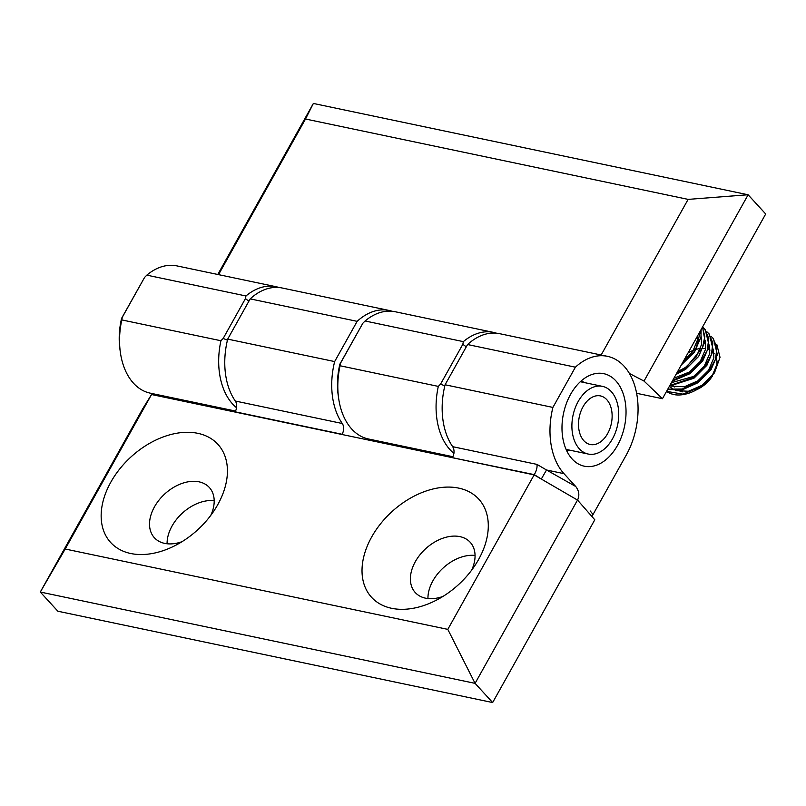 <?xml version="1.0" encoding="UTF-8"?>
<svg xmlns="http://www.w3.org/2000/svg" width="806" height="806" viewBox="0 0 806 806"><rect width="100%" height="100%" fill="white"/><g stroke="black" fill="none" stroke-linecap="round" stroke-linejoin="round"><path stroke-width="1.21" d="M636.599 393.288L662.451 398.718L644.024 381.067L748.129 194.79L765.7 213.983L662.451 398.718M629.375 373.45L644.024 381.067M748.129 194.79L313.363 103.45L217.781 274.473M601.155 355.003L688.123 199.384L748.079 194.75M688.123 199.384L305.514 119.016L218.547 274.634M313.363 103.45L305.514 119.016M453.929 453.385A65.014 42.869 -78.1 0 1 450.07 449.738A65.014 42.869 -78.1 0 1 438.313 386.396L340.051 365.763A65.014 42.869 101.9 0 0 338.621 398.174A65.014 42.869 101.9 0 0 368.483 438.988L452.932 456.72M340.051 365.763L340.555 363.123L362.831 323.266L339.86 364.171A59.1 38.97 101.9 0 0 338.198 395.182L338.621 398.174M493.463 332.384L395.202 311.741A65.014 42.869 101.9 0 0 365.078 320.99L463.339 341.633A65.014 42.869 -78.1 0 1 493.463 332.384A65.014 42.869 -78.1 0 1 496.476 333.19M463.339 341.633L462.835 344.273L440.56 384.119L444.821 385.842M466.271 346.862L462.835 344.273M440.56 384.119L438.313 386.396M339.86 364.171L340.555 363.123M362.831 323.266L365.078 320.99M236.531 407.725A65.014 42.869 -78.1 0 1 232.682 404.078A65.014 42.869 -78.1 0 1 220.925 340.737L121.797 319.922A65.014 42.869 101.9 0 0 120.356 352.333A65.014 42.869 101.9 0 0 150.218 393.147L235.543 411.06M121.797 319.922L122.3 317.272L144.576 277.425L121.605 318.32A59.1 38.97 101.9 0 0 119.943 349.341L120.356 352.333M276.075 286.724L176.947 265.899A65.014 42.869 101.9 0 0 146.813 275.148L245.951 295.973A65.014 42.869 -78.1 0 1 276.075 286.724A65.014 42.869 -78.1 0 1 279.088 287.53M245.951 295.973L245.437 298.613L223.171 338.46L227.433 340.172M248.883 301.202L245.437 298.613M223.171 338.46L220.925 340.737M121.605 318.32L122.3 317.272M144.576 277.425L146.813 275.148M672.063 381.53A26.004 17.672 -42.5 0 0 672.365 382.769M673.776 385.993A26.004 17.672 -42.5 0 0 674.421 386.94M678.491 390.406A26.004 17.672 -42.5 0 0 682.591 391.837M698.147 388.986A26.004 17.672 -42.5 0 0 703.064 385.953A26.004 17.672 -42.5 0 0 712.635 375.727L702.389 386.215L698.147 388.986M666.451 391.565L670.894 393.761L675.096 394.789A35.464 24.089 -42.5 0 0 694.853 390.668A35.464 24.089 -42.5 0 0 701.542 386.537L714.509 372.745L701.996 386.366L695.175 390.497M667.58 389.54L682.41 389.751L698.036 382.699L710.993 369.813L717.39 354.751L713.441 338.631L710.932 336.223M667.811 389.127L682.259 389.006L697.442 382.064L708.555 371.667L715.476 359.335L716.977 347.336L712.857 337.996M669.514 386.084L693.936 378.226L706.892 365.33L713.29 350.278L709.34 334.158L706.832 331.74M669.857 385.48L693.351 377.581L704.454 367.193L711.376 354.862L712.877 342.862L708.756 333.513M672.254 381.178L689.835 373.742L702.792 360.856L709.189 345.794L705.24 329.674L702.731 327.266M672.718 380.341L689.251 373.107L700.354 362.71L707.275 350.378L708.776 338.379L704.656 329.039M675.992 374.498L685.735 369.269L698.691 356.373L705.089 341.321L702.55 326.984M676.627 373.359L685.15 368.624L702.419 347.9L704.837 336.606L702.459 327.135M681.282 365.027L694.601 351.9L700.988 336.837L701.099 329.573M709.038 333.825L707.063 332.122M682.259 363.284L696.283 347.608L700.676 330.339M715.506 369.894A26.004 17.672 -42.5 0 0 716.524 358.539M714.116 353.421A26.004 17.672 -42.5 0 0 712.927 352.121M710.046 350.086A26.004 17.672 -42.5 0 0 708.383 349.371M705.703 348.676A26.004 17.672 -42.5 0 0 703.054 348.424M700.535 348.535A26.004 17.672 -42.5 0 0 696.243 349.351M693.513 350.257A26.004 17.672 -42.5 0 0 687.981 353.038M714.045 373.46L718.045 361.753L712.605 374.81L701.825 385.399L688.425 391.253L675.579 390.598M674.088 389.963L669.343 386.386M713.401 349.482L713.854 357.945L708.504 370.327L697.734 380.916L684.324 386.779L671.479 386.114M709.3 344.998L709.754 353.461L704.404 365.853L693.634 376.442L671.428 382.659M705.21 340.525L705.653 348.988L700.303 361.37L689.533 371.959L673.927 378.185M701.109 336.042L701.552 344.505L696.213 356.897L685.432 367.486L677.564 371.687M697.724 335.608L697.452 340.031L692.747 351.476L683.145 361.692M666.562 391.363L682.924 394.134L701.542 386.537M714.509 372.745L720.02 357.33L716.826 344.585M615.855 380.855A47.282 31.182 -78.1 0 1 618.323 443.864A47.282 31.182 -78.1 0 1 574.204 461.012A47.282 31.182 -78.1 0 1 572.169 459.007A47.282 31.182 -78.1 0 1 563.928 411.594A47.282 31.182 -78.1 0 1 592.41 374.357A47.282 31.182 -78.1 0 1 615.855 380.855M566.497 450.302A35.464 23.384 101.9 0 0 570.255 450.262M541.31 479.046L534.297 474.633L452.408 457.717L534.146 474.885L577.519 500.073L541.31 479.046L546.508 469.989L575.756 486.522C579.02 490.773 579.675 495.166 577.731 499.69M534.187 474.825L151.548 394.527L142.733 408.753L40.3 592.037L475.077 683.357L447.804 629.375L534.146 474.885M534.297 474.633C536.474 470.825 537.37 467.409 536.977 464.397L546.508 469.989L563.988 473.666L575.756 486.522M607.381 356.312L499.549 333.664A65.014 42.869 101.9 0 0 467.571 344.535L575.393 367.183A65.014 42.869 -78.1 0 1 607.381 356.312A65.014 42.869 -78.1 0 1 626.222 455.118L593.055 514.46L590.264 511.004M577.519 500.073L594.798 519.779L492.647 702.55L475.077 683.357L577.519 500.073L591.916 516.495L593.055 514.46L590.274 511.004M584.471 382.598A35.464 23.384 101.9 0 0 581.045 381.047M575.393 367.183L552.906 407.423A65.014 42.869 101.9 0 0 563.988 473.666M452.549 457.465C454.473 453.476 454.524 449.889 452.71 446.695A65.014 42.869 -78.1 0 1 445.083 384.774L552.906 407.423M467.571 344.535L445.083 384.774M235.161 411.806L342.117 434.273L235.161 411.806A8.272 5.461 101.9 0 0 235.322 401.035A65.014 42.869 -78.1 0 1 227.695 339.114L334.651 361.572A65.014 42.869 101.9 0 0 342.278 423.503A8.272 5.461 -78.1 0 1 342.117 434.273M388.945 443.29L388.401 444.277M227.695 339.114L250.182 298.875L357.139 321.342A65.014 42.869 -78.1 0 1 389.117 310.461A65.014 42.869 -78.1 0 1 392.129 311.277M357.139 321.342L334.651 361.572M389.117 310.461L282.16 288.004A65.014 42.869 101.9 0 0 250.182 298.875M471.631 570.185A37.237 25.298 -42.5 0 0 470.19 542.267A37.237 25.298 -42.5 0 0 459.924 536.625A37.237 25.298 -42.5 0 0 419.906 554.871A37.237 25.298 -42.5 0 0 415.261 592.541A37.237 25.298 -42.5 0 0 425.528 598.173A37.237 25.298 -42.5 0 0 442.937 596.44M458.735 488.124A72.691 49.388 137.5 0 1 476.275 563.424A72.691 49.388 137.5 0 1 435.794 600.47A72.691 49.388 137.5 0 1 391.575 608.288A72.691 49.388 137.5 0 1 371.677 536.977A72.691 49.388 137.5 0 1 458.735 488.124M210.769 515.387A37.237 25.298 -42.5 0 0 209.318 487.469A37.237 25.298 -42.5 0 0 199.052 481.837A37.237 25.298 -42.5 0 0 159.034 500.083A37.237 25.298 -42.5 0 0 154.389 537.743A37.237 25.298 -42.5 0 0 164.656 543.385A37.237 25.298 -42.5 0 0 182.075 541.652M197.873 433.336A72.691 49.388 137.5 0 1 215.414 508.626A72.691 49.388 137.5 0 1 174.922 545.682A72.691 49.388 137.5 0 1 130.713 553.5A72.691 49.388 137.5 0 1 110.815 482.179A72.691 49.388 137.5 0 1 197.873 433.336M214.195 500.647A37.237 25.298 -42.5 0 0 167.084 543.768M151.548 394.527L65.205 549.017L447.804 629.375M65.205 549.017L40.3 592.037L57.871 611.23L492.647 702.55M475.066 555.435A37.237 25.298 -42.5 0 0 427.946 598.556M584.531 441.406A24.825 16.372 -78.1 0 1 580.582 412.209A24.825 16.372 -78.1 0 1 600.42 395.907A24.825 16.372 -78.1 0 1 606.112 399A24.825 16.372 -78.1 0 1 610.051 428.198A24.825 16.372 -78.1 0 1 590.214 444.499A24.825 16.372 -78.1 0 1 584.531 441.406M577.358 403.05A34.577 22.8 -78.1 0 1 602.425 386.366A34.577 22.8 -78.1 0 1 613.275 437.356A34.577 22.8 -78.1 0 1 588.209 454.04A34.577 22.8 -78.1 0 1 577.358 403.05M452.71 446.695L536.977 464.397M235.322 401.035L342.278 423.503M695.588 390.285L694.853 390.668M602.425 386.366L580.31 381.722M588.209 454.04L566.094 449.395"/></g></svg>
